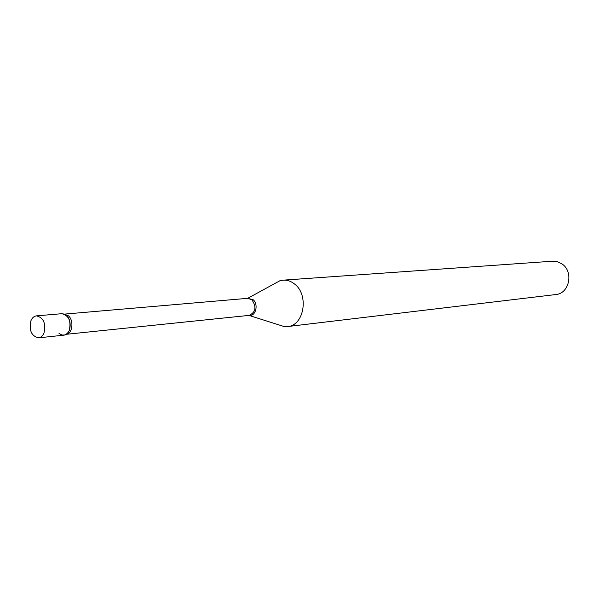 <?xml version="1.0" encoding="UTF-8"?>
<svg xmlns="http://www.w3.org/2000/svg" width="599" height="599" viewBox="0 0 599 599"><rect width="100%" height="100%" fill="white"/><g stroke="black" fill="none" stroke-linecap="round" stroke-linejoin="round"><path stroke-width="0.9" d="M30.938 320.682C32.204 317.769 34.053 316.16 36.479 315.86C43.555 317.62 46.056 323.355 43.989 333.066C42.731 335.912 40.919 337.499 38.561 337.829C31.44 336.144 28.902 330.431 30.938 320.682M36.479 315.86L61.794 313.696C68.833 315.411 71.311 321.019 69.237 330.528L67.343 333.433L64.31 335.126L38.561 337.829M62.902 313.719L66.496 315.508C72.12 320.24 71.034 333.411 64.917 334.968L61.877 335.036L58.987 333.344M274.612 283.612L279.845 280.781L283.177 280.152L552.592 261.201L557.377 261.703L561.817 263.815C573.939 271.399 569.477 293.69 555.752 294.551L287.572 326.56L284.181 326.567L278.513 324.763M283.177 280.152C287.168 279.913 290.912 281.163 294.401 283.904C309.279 294.641 304.195 325.676 287.572 326.56M64.378 314.116L247.679 298.332L251.835 299.732C256.679 306.823 255.833 312.034 249.296 315.366L248.832 315.418M247.222 298.369L252.868 299.485C258.85 303.94 255.878 316.646 249.154 315.463L284.181 326.567M64.4 314.131L68.473 315.853C74.059 320.525 72.501 333.636 66.309 334.287M247.679 298.332L279.845 280.781M66.287 334.302L249.296 315.366"/></g></svg>
